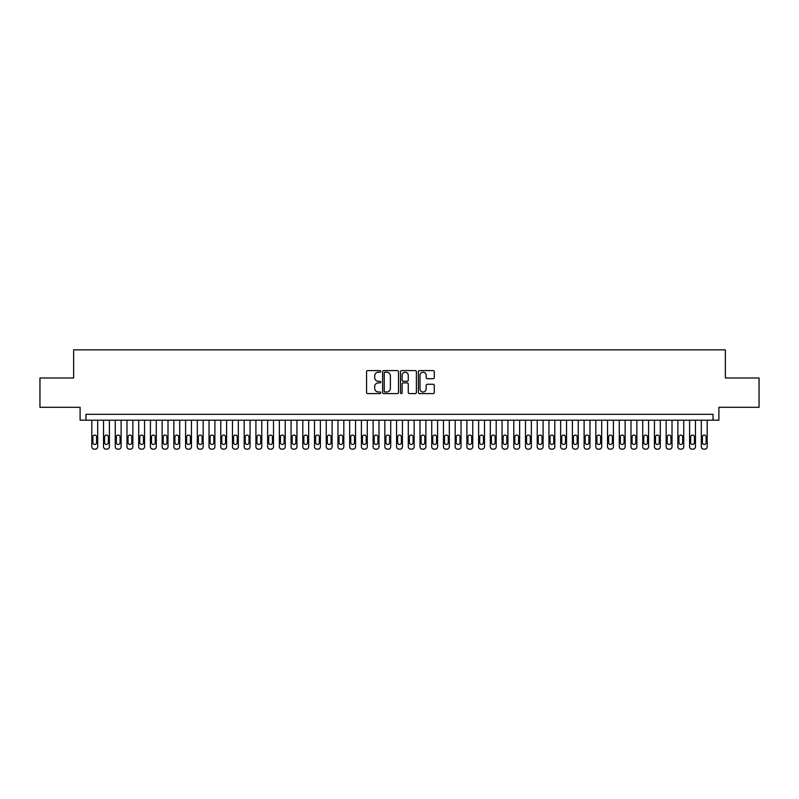 <?xml version="1.0" encoding="UTF-8"?>
<svg xmlns="http://www.w3.org/2000/svg" width="799" height="799" viewBox="0 0 799 799"><rect width="100%" height="100%" fill="white"/><g stroke="black" fill="none" stroke-linecap="round" stroke-linejoin="round"><path stroke-width="1.2" d="M380.743 371.395A0.809 0.809 0 0 0 379.944 370.586L367.72 370.586A1.149 1.149 0 0 0 366.571 371.735L366.571 392.449A1.149 1.149 0 0 0 367.72 393.597L379.944 393.597A0.809 0.809 0 0 0 380.743 392.798A0.809 0.809 0 0 0 379.944 391.989L378.356 391.989A3.685 3.685 0 0 1 374.681 388.304L374.681 386.576A3.685 3.685 0 0 1 378.356 382.901L379.944 382.901A0.809 0.809 0 0 0 380.743 382.092A0.809 0.809 0 0 0 379.944 381.293L378.356 381.293A3.685 3.685 0 0 1 374.681 377.607L374.681 375.88A3.685 3.685 0 0 1 378.356 372.204L379.944 372.204A0.809 0.809 0 0 0 380.743 371.395M433.128 378.696A1.149 1.149 0 0 0 434.276 377.547L434.276 371.735A1.149 1.149 0 0 0 433.128 370.586L419.545 370.586A1.149 1.149 0 0 0 418.396 371.735L418.396 392.449A1.149 1.149 0 0 0 419.545 393.597L433.128 393.597A1.149 1.149 0 0 0 434.276 392.449L434.276 385.428A1.149 1.149 0 0 0 433.128 384.279L427.315 384.279A1.149 1.149 0 0 0 426.167 385.428L426.167 388.913A3.076 3.076 0 0 1 423.09 391.989A3.076 3.076 0 0 1 420.004 388.913L420.004 375.28A3.076 3.076 0 0 1 423.09 372.204A3.076 3.076 0 0 1 426.167 375.28L426.167 377.547A1.149 1.149 0 0 0 427.315 378.696L433.128 378.696M713.048 420.184L718.9 420.184L718.9 407.29L759.05 407.29L759.05 377.987L725.352 377.987L725.352 349.862L73.648 349.862L73.648 377.987L39.95 377.987L39.95 407.29L80.1 407.29L80.1 420.184L713.048 420.184L713.048 414.331L85.952 414.331L85.952 420.184M398.491 371.735A1.149 1.149 0 0 0 397.343 370.586L383.77 370.586A1.149 1.149 0 0 0 382.611 371.735L382.611 392.449A1.149 1.149 0 0 0 383.77 393.597L397.343 393.597A1.149 1.149 0 0 0 398.491 392.449L398.491 371.735M401.657 370.586L415.23 370.586A1.149 1.149 0 0 1 416.389 371.735L416.389 392.449A1.149 1.149 0 0 1 415.23 393.597L409.428 393.597A1.149 1.149 0 0 1 408.269 392.449L408.269 384.049A1.149 1.149 0 0 0 407.12 382.901L403.265 382.901A1.149 1.149 0 0 0 402.117 384.049L402.117 392.798A0.809 0.809 0 0 1 401.308 393.597A0.809 0.809 0 0 1 400.509 392.798L400.509 371.735A1.149 1.149 0 0 1 401.657 370.586M385.028 372.204A0.809 0.809 0 0 0 384.229 373.003L384.229 391.18A0.809 0.809 0 0 0 385.028 391.989L386.696 391.989A3.685 3.685 0 0 0 390.381 388.304L390.381 375.88A3.685 3.685 0 0 0 386.696 372.204L385.028 372.204M408.269 375.33A3.076 3.076 0 0 0 405.193 372.254A3.076 3.076 0 0 0 402.117 375.33L402.117 380.134A1.149 1.149 0 0 0 403.265 381.293L407.12 381.293A1.149 1.149 0 0 0 408.269 380.134L408.269 375.33M97.678 420.184L97.678 446.791A2.347 2.347 90 0 1 95.331 449.138L94.162 449.138A2.347 2.347 90 0 1 91.815 446.791L91.815 420.184M96.619 442.576L96.619 436.953A1.878 1.878 90 0 0 94.751 435.075A1.878 1.878 90 0 0 92.874 436.953L92.874 442.576A1.878 1.878 90 0 0 94.751 444.454A1.878 1.878 90 0 0 96.619 442.576M109.403 420.184L109.403 446.791A2.347 2.347 90 0 1 107.056 449.138L105.877 449.138A2.347 2.347 90 0 1 103.54 446.791L103.54 420.184M108.344 442.576L108.344 436.953A1.878 1.878 90 0 0 106.467 435.075A1.878 1.878 90 0 0 104.589 436.953L104.589 442.576A1.878 1.878 90 0 0 106.467 444.454A1.878 1.878 90 0 0 108.344 442.576M121.118 420.184L121.118 446.791A2.347 2.347 90 0 1 118.771 449.138L117.603 449.138A2.347 2.347 90 0 1 115.256 446.791L115.256 420.184M120.07 442.576L120.07 436.953A1.878 1.878 90 0 0 118.192 435.075A1.878 1.878 90 0 0 116.314 436.953L116.314 442.576A1.878 1.878 90 0 0 118.192 444.454A1.878 1.878 90 0 0 120.07 442.576M132.844 420.184L132.844 446.791A2.347 2.347 90 0 1 130.497 449.138L129.328 449.138A2.347 2.347 90 0 1 126.981 446.791L126.981 420.184M131.785 442.576L131.785 436.953A1.878 1.878 90 0 0 129.907 435.075A1.878 1.878 90 0 0 128.04 436.953L128.04 442.576A1.878 1.878 90 0 0 129.907 444.454A1.878 1.878 90 0 0 131.785 442.576M144.559 420.184L144.559 446.791A2.347 2.347 90 0 1 142.222 449.138L141.043 449.138A2.347 2.347 90 0 1 138.706 446.791L138.706 420.184M143.51 442.576L143.51 436.953A1.878 1.878 90 0 0 141.633 435.075A1.878 1.878 90 0 0 139.755 436.953L139.755 442.576A1.878 1.878 90 0 0 141.633 444.454A1.878 1.878 90 0 0 143.51 442.576M156.284 420.184L156.284 446.791A2.347 2.347 90 0 1 153.937 449.138L152.769 449.138A2.347 2.347 90 0 1 150.422 446.791L150.422 420.184M155.226 442.576L155.226 436.953A1.878 1.878 90 0 0 153.358 435.075A1.878 1.878 90 0 0 151.48 436.953L151.48 442.576A1.878 1.878 90 0 0 153.358 444.454A1.878 1.878 90 0 0 155.226 442.576M168.01 420.184L168.01 446.791A2.347 2.347 90 0 1 165.663 449.138L164.484 449.138A2.347 2.347 90 0 1 162.147 446.791L162.147 420.184M166.951 442.576L166.951 436.953A1.878 1.878 90 0 0 165.073 435.075A1.878 1.878 90 0 0 163.196 436.953L163.196 442.576A1.878 1.878 90 0 0 165.073 444.454A1.878 1.878 90 0 0 166.951 442.576M179.725 420.184L179.725 446.791A2.347 2.347 90 0 1 177.378 449.138L176.209 449.138A2.347 2.347 90 0 1 173.862 446.791L173.862 420.184M178.666 442.576L178.666 436.953A1.878 1.878 90 0 0 176.799 435.075A1.878 1.878 90 0 0 174.921 436.953L174.921 442.576A1.878 1.878 90 0 0 176.799 444.454A1.878 1.878 90 0 0 178.666 442.576M191.45 420.184L191.45 446.791A2.347 2.347 90 0 1 189.103 449.138L187.935 449.138A2.347 2.347 90 0 1 185.588 446.791L185.588 420.184M190.392 442.576L190.392 436.953A1.878 1.878 90 0 0 188.514 435.075A1.878 1.878 90 0 0 186.646 436.953L186.646 442.576A1.878 1.878 90 0 0 188.514 444.454A1.878 1.878 90 0 0 190.392 442.576M203.166 420.184L203.166 446.791A2.347 2.347 90 0 1 200.829 449.138L199.65 449.138A2.347 2.347 90 0 1 197.313 446.791L197.313 420.184M202.117 442.576L202.117 436.953A1.878 1.878 90 0 0 200.239 435.075A1.878 1.878 90 0 0 198.362 436.953L198.362 442.576A1.878 1.878 90 0 0 200.239 444.454A1.878 1.878 90 0 0 202.117 442.576M214.891 420.184L214.891 446.791A2.347 2.347 90 0 1 212.544 449.138L211.375 449.138A2.347 2.347 90 0 1 209.028 446.791L209.028 420.184M213.832 442.576L213.832 436.953A1.878 1.878 90 0 0 211.955 435.075A1.878 1.878 90 0 0 210.087 436.953L210.087 442.576A1.878 1.878 90 0 0 211.955 444.454A1.878 1.878 90 0 0 213.832 442.576M226.606 420.184L226.606 446.791A2.347 2.347 90 0 1 224.269 449.138L223.091 449.138A2.347 2.347 90 0 1 220.754 446.791L220.754 420.184M225.558 442.576L225.558 436.953A1.878 1.878 90 0 0 223.68 435.075A1.878 1.878 90 0 0 221.802 436.953L221.802 442.576A1.878 1.878 90 0 0 223.68 444.454A1.878 1.878 90 0 0 225.558 442.576M238.332 420.184L238.332 446.791A2.347 2.347 90 0 1 235.985 449.138L234.816 449.138A2.347 2.347 90 0 1 232.469 446.791L232.469 420.184M237.273 442.576L237.273 436.953A1.878 1.878 90 0 0 235.405 435.075A1.878 1.878 90 0 0 233.528 436.953L233.528 442.576A1.878 1.878 90 0 0 235.405 444.454A1.878 1.878 90 0 0 237.273 442.576M250.057 420.184L250.057 446.791A2.347 2.347 90 0 1 247.71 449.138L246.541 449.138A2.347 2.347 90 0 1 244.194 446.791L244.194 420.184M248.998 442.576L248.998 436.953A1.878 1.878 90 0 0 247.121 435.075A1.878 1.878 90 0 0 245.253 436.953L245.253 442.576A1.878 1.878 90 0 0 247.121 444.454A1.878 1.878 90 0 0 248.998 442.576M261.772 420.184L261.772 446.791A2.347 2.347 90 0 1 259.435 449.138L258.257 449.138A2.347 2.347 90 0 1 255.91 446.791L255.91 420.184M260.724 442.576L260.724 436.953A1.878 1.878 90 0 0 258.846 435.075A1.878 1.878 90 0 0 256.968 436.953L256.968 442.576A1.878 1.878 90 0 0 258.846 444.454A1.878 1.878 90 0 0 260.724 442.576M273.498 420.184L273.498 446.791A2.347 2.347 90 0 1 271.151 449.138L269.982 449.138A2.347 2.347 90 0 1 267.635 446.791L267.635 420.184M272.439 442.576L272.439 436.953A1.878 1.878 90 0 0 270.561 435.075A1.878 1.878 90 0 0 268.694 436.953L268.694 442.576A1.878 1.878 90 0 0 270.561 444.454A1.878 1.878 90 0 0 272.439 442.576M285.213 420.184L285.213 446.791A2.347 2.347 90 0 1 282.876 449.138L281.697 449.138A2.347 2.347 90 0 1 279.36 446.791L279.36 420.184M284.164 442.576L284.164 436.953A1.878 1.878 90 0 0 282.287 435.075A1.878 1.878 90 0 0 280.409 436.953L280.409 442.576A1.878 1.878 90 0 0 282.287 444.454A1.878 1.878 90 0 0 284.164 442.576M296.938 420.184L296.938 446.791A2.347 2.347 90 0 1 294.591 449.138L293.423 449.138A2.347 2.347 90 0 1 291.076 446.791L291.076 420.184M295.88 442.576L295.88 436.953A1.878 1.878 90 0 0 294.012 435.075A1.878 1.878 90 0 0 292.134 436.953L292.134 442.576A1.878 1.878 90 0 0 294.012 444.454A1.878 1.878 90 0 0 295.88 442.576M308.664 420.184L308.664 446.791A2.347 2.347 90 0 1 306.317 449.138L305.148 449.138A2.347 2.347 90 0 1 302.801 446.791L302.801 420.184M307.605 442.576L307.605 436.953A1.878 1.878 90 0 0 305.727 435.075A1.878 1.878 90 0 0 303.85 436.953L303.85 442.576A1.878 1.878 90 0 0 305.727 444.454A1.878 1.878 90 0 0 307.605 442.576M320.379 420.184L320.379 446.791A2.347 2.347 90 0 1 318.042 449.138L316.863 449.138A2.347 2.347 90 0 1 314.516 446.791L314.516 420.184M319.33 442.576L319.33 436.953A1.878 1.878 90 0 0 317.453 435.075A1.878 1.878 90 0 0 315.575 436.953L315.575 442.576A1.878 1.878 90 0 0 317.453 444.454A1.878 1.878 90 0 0 319.33 442.576M332.104 420.184L332.104 446.791A2.347 2.347 90 0 1 329.757 449.138L328.589 449.138A2.347 2.347 90 0 1 326.242 446.791L326.242 420.184M331.046 442.576L331.046 436.953A1.878 1.878 90 0 0 329.168 435.075A1.878 1.878 90 0 0 327.3 436.953L327.3 442.576A1.878 1.878 90 0 0 329.168 444.454A1.878 1.878 90 0 0 331.046 442.576M343.82 420.184L343.82 446.791A2.347 2.347 90 0 1 341.483 449.138L340.304 449.138A2.347 2.347 90 0 1 337.967 446.791L337.967 420.184M342.771 442.576L342.771 436.953A1.878 1.878 90 0 0 340.893 435.075A1.878 1.878 90 0 0 339.016 436.953L339.016 442.576A1.878 1.878 90 0 0 340.893 444.454A1.878 1.878 90 0 0 342.771 442.576M355.545 420.184L355.545 446.791A2.347 2.347 90 0 1 353.198 449.138L352.029 449.138A2.347 2.347 90 0 1 349.682 446.791L349.682 420.184M354.486 442.576L354.486 436.953A1.878 1.878 90 0 0 352.619 435.075A1.878 1.878 90 0 0 350.741 436.953L350.741 442.576A1.878 1.878 90 0 0 352.619 444.454A1.878 1.878 90 0 0 354.486 442.576M367.27 420.184L367.27 446.791A2.347 2.347 90 0 1 364.923 449.138L363.755 449.138A2.347 2.347 90 0 1 361.408 446.791L361.408 420.184M366.212 442.576L366.212 436.953A1.878 1.878 90 0 0 364.334 435.075A1.878 1.878 90 0 0 362.456 436.953L362.456 442.576A1.878 1.878 90 0 0 364.334 444.454A1.878 1.878 90 0 0 366.212 442.576M378.986 420.184L378.986 446.791A2.347 2.347 90 0 1 376.639 449.138L375.47 449.138A2.347 2.347 90 0 1 373.123 446.791L373.123 420.184M377.937 442.576L377.937 436.953A1.878 1.878 90 0 0 376.059 435.075A1.878 1.878 90 0 0 374.182 436.953L374.182 442.576A1.878 1.878 90 0 0 376.059 444.454A1.878 1.878 90 0 0 377.937 442.576M390.711 420.184L390.711 446.791A2.347 2.347 90 0 1 388.364 449.138L387.195 449.138A2.347 2.347 90 0 1 384.848 446.791L384.848 420.184M389.652 442.576L389.652 436.953A1.878 1.878 90 0 0 387.775 435.075A1.878 1.878 90 0 0 385.907 436.953L385.907 442.576A1.878 1.878 90 0 0 387.775 444.454A1.878 1.878 90 0 0 389.652 442.576M402.426 420.184L402.426 446.791A2.347 2.347 90 0 1 400.089 449.138L398.911 449.138A2.347 2.347 90 0 1 396.574 446.791L396.574 420.184M401.378 442.576L401.378 436.953A1.878 1.878 90 0 0 399.5 435.075A1.878 1.878 90 0 0 397.622 436.953L397.622 442.576A1.878 1.878 90 0 0 399.5 444.454A1.878 1.878 90 0 0 401.378 442.576M414.152 420.184L414.152 446.791A2.347 2.347 90 0 1 411.805 449.138L410.636 449.138A2.347 2.347 90 0 1 408.289 446.791L408.289 420.184M413.093 442.576L413.093 436.953A1.878 1.878 90 0 0 411.225 435.075A1.878 1.878 90 0 0 409.348 436.953L409.348 442.576A1.878 1.878 90 0 0 411.225 444.454A1.878 1.878 90 0 0 413.093 442.576M425.877 420.184L425.877 446.791A2.347 2.347 90 0 1 423.53 449.138L422.361 449.138A2.347 2.347 90 0 1 420.014 446.791L420.014 420.184M424.818 442.576L424.818 436.953A1.878 1.878 90 0 0 422.941 435.075A1.878 1.878 90 0 0 421.063 436.953L421.063 442.576A1.878 1.878 90 0 0 422.941 444.454A1.878 1.878 90 0 0 424.818 442.576M437.592 420.184L437.592 446.791A2.347 2.347 90 0 1 435.245 449.138L434.077 449.138A2.347 2.347 90 0 1 431.73 446.791L431.73 420.184M436.544 442.576L436.544 436.953A1.878 1.878 90 0 0 434.666 435.075A1.878 1.878 90 0 0 432.788 436.953L432.788 442.576A1.878 1.878 90 0 0 434.666 444.454A1.878 1.878 90 0 0 436.544 442.576M449.318 420.184L449.318 446.791A2.347 2.347 90 0 1 446.971 449.138L445.802 449.138A2.347 2.347 90 0 1 443.455 446.791L443.455 420.184M448.259 442.576L448.259 436.953A1.878 1.878 90 0 0 446.381 435.075A1.878 1.878 90 0 0 444.514 436.953L444.514 442.576A1.878 1.878 90 0 0 446.381 444.454A1.878 1.878 90 0 0 448.259 442.576M461.033 420.184L461.033 446.791A2.347 2.347 90 0 1 458.696 449.138L457.517 449.138A2.347 2.347 90 0 1 455.18 446.791L455.18 420.184M459.984 442.576L459.984 436.953A1.878 1.878 90 0 0 458.107 435.075A1.878 1.878 90 0 0 456.229 436.953L456.229 442.576A1.878 1.878 90 0 0 458.107 444.454A1.878 1.878 90 0 0 459.984 442.576M472.758 420.184L472.758 446.791A2.347 2.347 90 0 1 470.411 449.138L469.243 449.138A2.347 2.347 90 0 1 466.896 446.791L466.896 420.184M471.7 442.576L471.7 436.953A1.878 1.878 90 0 0 469.832 435.075A1.878 1.878 90 0 0 467.954 436.953L467.954 442.576A1.878 1.878 90 0 0 469.832 444.454A1.878 1.878 90 0 0 471.7 442.576M484.484 420.184L484.484 446.791A2.347 2.347 90 0 1 482.137 449.138L480.958 449.138A2.347 2.347 90 0 1 478.621 446.791L478.621 420.184M483.425 442.576L483.425 436.953A1.878 1.878 90 0 0 481.547 435.075A1.878 1.878 90 0 0 479.67 436.953L479.67 442.576A1.878 1.878 90 0 0 481.547 444.454A1.878 1.878 90 0 0 483.425 442.576M496.199 420.184L496.199 446.791A2.347 2.347 90 0 1 493.852 449.138L492.683 449.138A2.347 2.347 90 0 1 490.336 446.791L490.336 420.184M495.15 442.576L495.15 436.953A1.878 1.878 90 0 0 493.273 435.075A1.878 1.878 90 0 0 491.395 436.953L491.395 442.576A1.878 1.878 90 0 0 493.273 444.454A1.878 1.878 90 0 0 495.15 442.576M507.924 420.184L507.924 446.791A2.347 2.347 90 0 1 505.577 449.138L504.409 449.138A2.347 2.347 90 0 1 502.062 446.791L502.062 420.184M506.866 442.576L506.866 436.953A1.878 1.878 90 0 0 504.988 435.075A1.878 1.878 90 0 0 503.12 436.953L503.12 442.576A1.878 1.878 90 0 0 504.988 444.454A1.878 1.878 90 0 0 506.866 442.576M519.64 420.184L519.64 446.791A2.347 2.347 90 0 1 517.303 449.138L516.124 449.138A2.347 2.347 90 0 1 513.787 446.791L513.787 420.184M518.591 442.576L518.591 436.953A1.878 1.878 90 0 0 516.713 435.075A1.878 1.878 90 0 0 514.836 436.953L514.836 442.576A1.878 1.878 90 0 0 516.713 444.454A1.878 1.878 90 0 0 518.591 442.576M531.365 420.184L531.365 446.791A2.347 2.347 90 0 1 529.018 449.138L527.849 449.138A2.347 2.347 90 0 1 525.502 446.791L525.502 420.184M530.306 442.576L530.306 436.953A1.878 1.878 90 0 0 528.439 435.075A1.878 1.878 90 0 0 526.561 436.953L526.561 442.576A1.878 1.878 90 0 0 528.439 444.454A1.878 1.878 90 0 0 530.306 442.576M543.09 420.184L543.09 446.791A2.347 2.347 90 0 1 540.743 449.138L539.565 449.138A2.347 2.347 90 0 1 537.228 446.791L537.228 420.184M542.032 442.576L542.032 436.953A1.878 1.878 90 0 0 540.154 435.075A1.878 1.878 90 0 0 538.276 436.953L538.276 442.576A1.878 1.878 90 0 0 540.154 444.454A1.878 1.878 90 0 0 542.032 442.576M554.806 420.184L554.806 446.791A2.347 2.347 90 0 1 552.459 449.138L551.29 449.138A2.347 2.347 90 0 1 548.943 446.791L548.943 420.184M553.747 442.576L553.747 436.953A1.878 1.878 90 0 0 551.879 435.075A1.878 1.878 90 0 0 550.002 436.953L550.002 442.576A1.878 1.878 90 0 0 551.879 444.454A1.878 1.878 90 0 0 553.747 442.576M566.531 420.184L566.531 446.791A2.347 2.347 90 0 1 564.184 449.138L563.015 449.138A2.347 2.347 90 0 1 560.668 446.791L560.668 420.184M565.472 442.576L565.472 436.953A1.878 1.878 90 0 0 563.595 435.075A1.878 1.878 90 0 0 561.727 436.953L561.727 442.576A1.878 1.878 90 0 0 563.595 444.454A1.878 1.878 90 0 0 565.472 442.576M578.246 420.184L578.246 446.791A2.347 2.347 90 0 1 575.909 449.138L574.731 449.138A2.347 2.347 90 0 1 572.394 446.791L572.394 420.184M577.198 442.576L577.198 436.953A1.878 1.878 90 0 0 575.32 435.075A1.878 1.878 90 0 0 573.442 436.953L573.442 442.576A1.878 1.878 90 0 0 575.32 444.454A1.878 1.878 90 0 0 577.198 442.576M589.972 420.184L589.972 446.791A2.347 2.347 90 0 1 587.625 449.138L586.456 449.138A2.347 2.347 90 0 1 584.109 446.791L584.109 420.184M588.913 442.576L588.913 436.953A1.878 1.878 90 0 0 587.045 435.075A1.878 1.878 90 0 0 585.168 436.953L585.168 442.576A1.878 1.878 90 0 0 587.045 444.454A1.878 1.878 90 0 0 588.913 442.576M601.687 420.184L601.687 446.791A2.347 2.347 90 0 1 599.35 449.138L598.171 449.138A2.347 2.347 90 0 1 595.834 446.791L595.834 420.184M600.638 442.576L600.638 436.953A1.878 1.878 90 0 0 598.761 435.075A1.878 1.878 90 0 0 596.883 436.953L596.883 442.576A1.878 1.878 90 0 0 598.761 444.454A1.878 1.878 90 0 0 600.638 442.576M613.412 420.184L613.412 446.791A2.347 2.347 90 0 1 611.065 449.138L609.897 449.138A2.347 2.347 90 0 1 607.55 446.791L607.55 420.184M612.354 442.576L612.354 436.953A1.878 1.878 90 0 0 610.486 435.075A1.878 1.878 90 0 0 608.608 436.953L608.608 442.576A1.878 1.878 90 0 0 610.486 444.454A1.878 1.878 90 0 0 612.354 442.576M625.138 420.184L625.138 446.791A2.347 2.347 90 0 1 622.791 449.138L621.622 449.138A2.347 2.347 90 0 1 619.275 446.791L619.275 420.184M624.079 442.576L624.079 436.953A1.878 1.878 90 0 0 622.201 435.075A1.878 1.878 90 0 0 620.334 436.953L620.334 442.576A1.878 1.878 90 0 0 622.201 444.454A1.878 1.878 90 0 0 624.079 442.576M636.853 420.184L636.853 446.791A2.347 2.347 90 0 1 634.516 449.138L633.337 449.138A2.347 2.347 90 0 1 630.99 446.791L630.99 420.184M635.804 442.576L635.804 436.953A1.878 1.878 90 0 0 633.927 435.075A1.878 1.878 90 0 0 632.049 436.953L632.049 442.576A1.878 1.878 90 0 0 633.927 444.454A1.878 1.878 90 0 0 635.804 442.576M648.578 420.184L648.578 446.791A2.347 2.347 90 0 1 646.231 449.138L645.063 449.138A2.347 2.347 90 0 1 642.716 446.791L642.716 420.184M647.52 442.576L647.52 436.953A1.878 1.878 90 0 0 645.642 435.075A1.878 1.878 90 0 0 643.774 436.953L643.774 442.576A1.878 1.878 90 0 0 645.642 444.454A1.878 1.878 90 0 0 647.52 442.576M660.294 420.184L660.294 446.791A2.347 2.347 90 0 1 657.957 449.138L656.778 449.138A2.347 2.347 90 0 1 654.441 446.791L654.441 420.184M659.245 442.576L659.245 436.953A1.878 1.878 90 0 0 657.367 435.075A1.878 1.878 90 0 0 655.49 436.953L655.49 442.576A1.878 1.878 90 0 0 657.367 444.454A1.878 1.878 90 0 0 659.245 442.576M672.019 420.184L672.019 446.791A2.347 2.347 90 0 1 669.672 449.138L668.503 449.138A2.347 2.347 90 0 1 666.156 446.791L666.156 420.184M670.96 442.576L670.96 436.953A1.878 1.878 90 0 0 669.093 435.075A1.878 1.878 90 0 0 667.215 436.953L667.215 442.576A1.878 1.878 90 0 0 669.093 444.454A1.878 1.878 90 0 0 670.96 442.576M683.744 420.184L683.744 446.791A2.347 2.347 90 0 1 681.397 449.138L680.229 449.138A2.347 2.347 90 0 1 677.882 446.791L677.882 420.184M682.686 442.576L682.686 436.953A1.878 1.878 90 0 0 680.808 435.075A1.878 1.878 90 0 0 678.93 436.953L678.93 442.576A1.878 1.878 90 0 0 680.808 444.454A1.878 1.878 90 0 0 682.686 442.576M695.46 420.184L695.46 446.791A2.347 2.347 90 0 1 693.123 449.138L691.944 449.138A2.347 2.347 90 0 1 689.597 446.791L689.597 420.184M694.411 442.576L694.411 436.953A1.878 1.878 90 0 0 692.533 435.075A1.878 1.878 90 0 0 690.656 436.953L690.656 442.576A1.878 1.878 90 0 0 692.533 444.454A1.878 1.878 90 0 0 694.411 442.576M707.185 420.184L707.185 446.791A2.347 2.347 90 0 1 704.838 449.138L703.669 449.138A2.347 2.347 90 0 1 701.322 446.791L701.322 420.184M706.126 442.576L706.126 436.953A1.878 1.878 90 0 0 704.249 435.075A1.878 1.878 90 0 0 702.381 436.953L702.381 442.576A1.878 1.878 90 0 0 704.249 444.454A1.878 1.878 90 0 0 706.126 442.576"/></g></svg>
